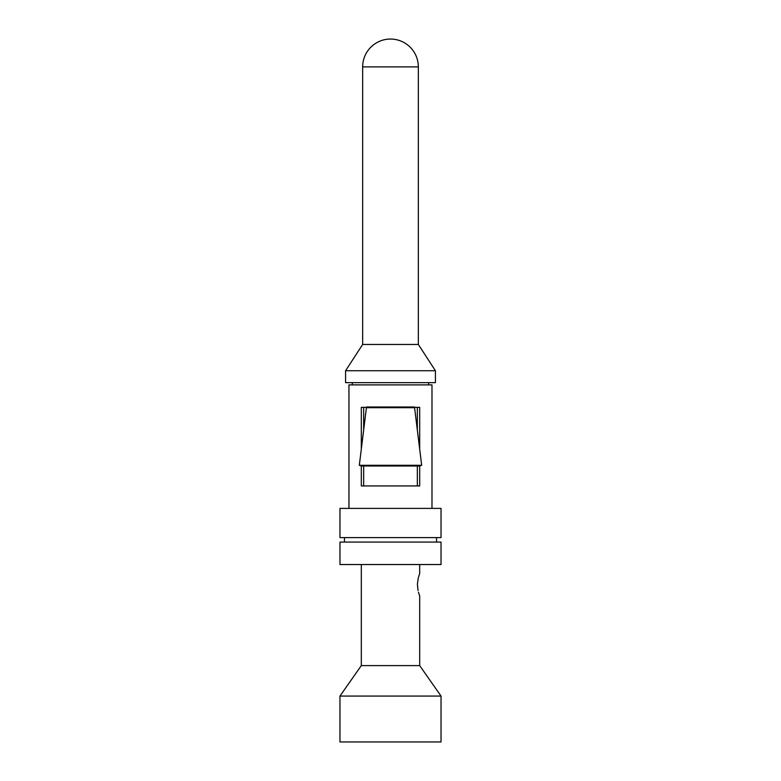 <?xml version="1.0" encoding="UTF-8"?>
<svg xmlns="http://www.w3.org/2000/svg" width="781" height="781" viewBox="0 0 781 781"><rect width="100%" height="100%" fill="white"/><g stroke="black" fill="none" stroke-linecap="round" stroke-linejoin="round"><path stroke-width="1.17" d="M417.464 583.729L417.445 584.754C419.914 570.276 419.914 570.276 417.445 584.754C419.914 599.232 419.914 599.232 417.445 584.754L418.06 590.504M418.46 592.193L419.69 595.981L419.69 665.597L441.031 696.066L339.969 696.066L361.31 665.597L361.31 564.536M419.69 564.536L419.69 573.527L418.46 577.315M418.235 578.194L417.474 583.69M361.31 665.597L419.69 665.597M339.969 696.066L339.969 741.95L441.031 741.95L441.031 696.066M390.5 564.536L441.031 564.536L441.031 542.082L339.969 542.082L339.969 564.536L390.5 564.536M390.5 537.592L441.031 537.592L441.031 508.402L339.969 508.402L339.969 537.592L390.5 537.592M348.951 508.402L348.951 384.887L431.981 384.887L431.981 508.402M419.69 449.153L419.69 407.34L414.545 407.34M419.69 465.984L419.69 485.938L361.31 485.938L361.31 465.984M366.455 407.34L361.31 407.34L361.31 449.153M390.5 382.641L435.417 382.641L435.417 370.741L345.583 370.741L345.583 382.641L390.5 382.641M435.417 370.741L418.343 344.46L362.657 344.46L345.583 370.741M414.535 406.989A3.368 1.952 -90 0 0 414.545 407.252A3.368 1.952 -90 0 0 414.584 407.692L421.681 465.281L359.319 465.281L366.416 407.692A3.368 1.952 -90 0 0 366.455 407.252A3.368 1.952 -90 0 0 366.465 406.989L414.535 406.989M417.327 485.938L417.327 465.984M417.327 429.96L417.327 407.34M363.673 485.938L363.673 465.984M363.673 429.96L363.673 407.34M359.319 465.281L361.222 465.984L419.778 465.984L421.681 465.281M390.5 66.893L418.343 66.893A27.843 27.843 0 0 0 390.5 39.05A27.843 27.843 0 0 0 362.657 66.893L390.5 66.893M414.584 407.692L366.416 407.692M436.54 542.082L436.54 537.592M344.46 542.082L344.46 537.592M428.681 384.887L428.681 382.641M352.319 384.887L352.319 382.641M418.343 344.46L418.343 66.893M362.657 344.46L362.657 66.893"/></g></svg>
